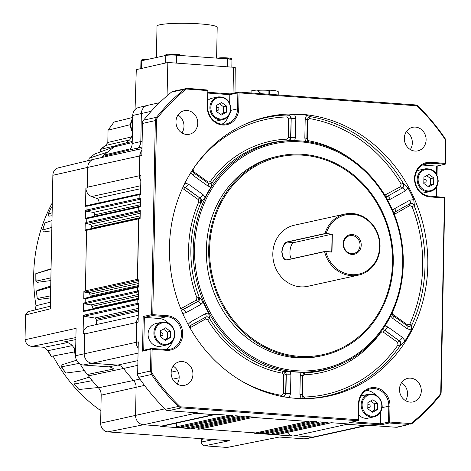 <?xml version="1.0" encoding="UTF-8"?>
<svg xmlns="http://www.w3.org/2000/svg" width="471" height="471" viewBox="0 0 471 471"><rect width="100%" height="100%" fill="white"/><g stroke="black" fill="none" stroke-linecap="round" stroke-linejoin="round"><path stroke-width="0.71" d="M287.516 241.817L324.937 233.563A31.274 28.107 -102.4 0 1 345.06 214.034A31.274 28.107 -102.4 0 1 380.056 246.627A31.274 28.107 -102.4 0 1 358.531 275.117A31.274 28.107 -102.4 0 1 324.59 251.655L287.169 259.91C284.254 260.451 282.453 257.725 281.77 251.732C282.688 245.679 284.602 242.371 287.516 241.817L287.233 242.1C284.484 243.101 282.741 246.309 282.005 251.732C282.529 257.101 284.16 259.809 286.892 259.851L324.737 251.479L331.749 251.914L332.09 234.164L293.916 242.583A8.937 3.786 -85.8 0 0 289.918 252.303A8.937 3.786 -85.8 0 0 291.196 258.879M361.222 245.15A10.009 8.996 -102.4 0 1 351.99 254.428A10.009 8.996 -102.4 0 1 343.135 243.831A10.009 8.996 -102.4 0 1 352.367 234.546A10.009 8.996 -102.4 0 1 361.222 245.15M343.559 243.978A9.114 8.19 77.6 0 0 353.756 253.475A9.114 8.19 77.6 0 0 360.032 245.173A9.114 8.19 77.6 0 0 349.829 235.677A9.114 8.19 77.6 0 0 343.559 243.978M175.96 121.677A12.063 10.845 77.6 0 0 189.46 134.253A12.063 10.845 77.6 0 0 197.755 123.267A12.063 10.845 77.6 0 0 184.261 110.691A12.063 10.845 77.6 0 0 175.96 121.677M177.997 115.042A12.063 10.845 -102.4 0 1 183.99 126.305A12.063 10.845 -102.4 0 1 181.947 132.94M410.624 378.154A12.063 10.845 77.6 0 0 407.798 378.354A12.063 10.845 77.6 0 0 399.561 390.912A12.063 10.845 77.6 0 0 410.164 402.122A12.063 10.845 77.6 0 0 412.99 401.916A12.063 10.845 77.6 0 0 421.233 389.358A12.063 10.845 77.6 0 0 410.624 378.154M171.138 372.738A12.063 10.845 77.6 0 0 184.638 385.307A12.063 10.845 77.6 0 0 192.939 374.321A12.063 10.845 77.6 0 0 179.439 361.752A12.063 10.845 77.6 0 0 171.138 372.738M173.181 366.097A12.063 10.845 -102.4 0 1 179.168 377.359A12.063 10.845 -102.4 0 1 177.125 383.995M404.318 138.286A12.063 10.845 77.6 0 0 417.812 150.861A12.063 10.845 77.6 0 0 426.114 139.869A12.063 10.845 77.6 0 0 412.614 127.3A12.063 10.845 77.6 0 0 404.318 138.286M406.355 131.65A12.063 10.845 -102.4 0 1 412.343 142.907A12.063 10.845 -102.4 0 1 410.306 149.548M278.202 94.936L278.261 91.71A13.582 1.543 -178.9 0 0 269.677 90.155L268.935 90.35A11.616 1.319 -178.9 0 0 258.597 90.255L257.584 90.049A13.582 1.543 -178.9 0 0 252.415 90.603A13.582 1.543 -178.9 0 0 251.108 91.233L251.072 92.964M167.864 55.172L167.864 55.148A5.093 0.577 1.1 0 1 171.261 54.671A5.093 0.577 1.1 0 1 177.761 55.148A5.093 0.577 1.1 0 1 178.044 55.319M178.968 55.384A30.327 30.327 0 0 0 179.204 55.343A7.094 0.807 -178.9 0 0 178.362 54.418A7.094 0.807 -178.9 0 0 170.602 54.035A7.094 0.807 -178.9 0 0 166.71 55.101A30.327 30.327 0 0 0 167.264 55.225M221.27 58.463A5.093 0.577 1.1 0 1 226.486 58.498A5.093 0.577 1.1 0 1 229.395 59.081L229.395 59.099M229.983 59.175A30.327 30.327 0 0 0 230.549 59.075A7.094 0.807 -178.9 0 0 230.725 59.04A7.094 0.807 -178.9 0 0 227.352 57.904A7.094 0.807 -178.9 0 0 217.902 58.11A7.094 0.807 -178.9 0 0 217.578 58.192M147.882 59.393A7.094 0.807 -178.9 0 0 142.224 59.74A7.094 0.807 -178.9 0 0 142.383 60.471A30.327 30.327 0 0 0 142.689 60.535M156.401 57.509L157.008 26.164A30.103 3.415 1.1 0 1 199.987 23.897A30.103 3.415 1.1 0 1 217.196 27.318L216.607 58.121M392.549 262.418A101.241 90.991 77.6 0 0 303.006 155.195A101.241 90.991 77.6 0 0 209.601 249.112A101.241 90.991 77.6 0 0 299.144 356.329A101.241 90.991 77.6 0 0 392.549 262.418M208.688 249.077A102.13 91.798 -102.4 0 1 278.967 156.054A102.13 91.798 -102.4 0 1 393.256 262.5A102.13 91.798 -102.4 0 1 322.976 355.523A102.13 91.798 -102.4 0 1 208.688 249.077M423.865 179.857A1.448 1.301 -102.4 0 1 426.22 180.87A1.448 1.301 -102.4 0 1 423.835 181.535M216.595 107.959A1.448 1.301 -102.4 0 1 218.95 108.972A1.448 1.301 -102.4 0 1 216.566 109.643M367.857 405.178A1.448 1.301 -102.4 0 1 370.206 406.185A1.448 1.301 -102.4 0 1 367.822 406.856M322.976 355.523L320.627 356.041A102.13 91.798 -102.4 0 1 206.345 249.595A102.13 91.798 -102.4 0 1 276.624 156.566L278.967 156.054M160.587 333.28A1.448 1.301 -102.4 0 1 162.937 334.292A1.448 1.301 -102.4 0 1 160.552 334.958M194.552 248.735A115.183 103.526 -102.4 0 1 300.822 141.889A115.183 103.526 -102.4 0 1 402.699 263.872A115.183 103.526 -102.4 0 1 296.43 370.724A115.183 103.526 -102.4 0 1 194.552 248.735M193.222 248.747A116.237 104.474 -102.4 0 1 291.914 140.682A116.237 104.474 -102.4 0 1 403.276 264.025A116.237 104.474 -102.4 0 1 341.181 364.018A116.237 104.474 -102.4 0 1 193.222 248.747M201.217 202.453C201.929 200.605 201.511 199.068 199.975 197.849A3.574 1.107 -54.4 0 0 203.036 194.594L205.25 197.161L200.97 202.512A116.643 104.839 77.6 0 0 190.873 249.159A116.643 104.839 77.6 0 0 199.151 297.142L197.738 301.552A1.79 0.759 61 0 1 196.266 300.121L196.972 297.913L199.398 297.119L203.231 302.164L200.929 304.401L185.968 312.709L182.73 313.427M208.488 312.95L209.795 318.461C208.712 316.836 207.317 316.4 205.603 317.166A3.574 1.513 -119 0 0 205.656 317.136A3.574 1.513 -119 0 0 205.45 313.674L208.488 312.95A116.319 104.544 -102.4 0 1 203.231 302.164M209.795 318.461L209.583 318.555A116.643 104.839 77.6 0 0 283.218 371.295L290.189 371.466L290.89 374.869L290.53 393.632L289.188 397.754M305.137 398.637C303.371 398.548 302.311 397.247 301.958 394.722L302.317 375.958A3.574 0.406 -178.9 0 0 300.274 375.552L301.099 372.261A116.319 104.544 -102.4 0 1 290.189 371.466M301.099 372.261L304.884 372.867A116.643 104.839 77.6 0 0 339.35 364.831L341.181 364.018M244.726 124.415A142.483 128.065 -102.4 0 1 287.522 115.012L294.634 114.329A142.813 128.359 -102.4 0 1 306.533 115.195L310.418 116.678A142.483 128.065 -102.4 0 1 403.158 183.095L407.986 187.852A142.813 128.359 -102.4 0 1 413.721 199.616L414.403 205.627L412.013 206.522L409.764 205.568L394.315 214.37M438.16 180.929A11.616 10.439 -102.4 0 1 430.17 191.509A11.616 10.439 -102.4 0 1 417.171 179.404A11.616 10.439 -102.4 0 1 425.16 168.824L419.349 170.108A11.616 10.439 77.6 0 0 416.817 171.067M230.89 109.036A11.616 10.439 -102.4 0 1 222.901 119.616A11.616 10.439 -102.4 0 1 209.901 107.506A11.616 10.439 -102.4 0 1 217.896 96.926L212.08 98.209A11.616 10.439 77.6 0 0 207.799 100.4M382.152 406.249A11.616 10.439 -102.4 0 1 374.157 416.829A11.616 10.439 -102.4 0 1 361.157 404.719A11.616 10.439 -102.4 0 1 369.152 394.139L363.335 395.422A11.616 10.439 77.6 0 0 360.804 396.382M344.76 423.694A8.937 8.031 77.6 0 0 347.156 424.271L365.184 425.584L367.097 425.16L396.217 427.279L409.069 424.442L389.293 423.005L380.874 424.86L380.468 423.829L388.504 422.057L388.81 406.079A16.532 14.86 77.6 0 0 374.186 388.575A16.532 14.86 77.6 0 0 370.312 388.852A16.532 14.86 77.6 0 0 358.937 403.906L358.631 419.885L358.496 420.473L357.807 420.715L181.282 407.874L168.43 410.712L197.549 412.832L195.636 413.25L213.663 414.562A8.937 8.031 77.6 0 0 215.759 414.415L216.107 414.339M409.688 203.825C411.589 203.054 413.085 203.69 414.186 205.727A142.483 128.065 -102.4 0 1 425.007 266.186A142.483 128.065 -102.4 0 1 411.895 324.908L411.212 330A142.813 128.359 -102.4 0 1 405.048 340.898L400.032 345.873A1.79 0.601 34.6 0 1 398.036 344.913L397.571 342.329L383.035 331.92L380.921 332.261A1.79 0.606 35.4 0 1 380.721 332.073M169.448 246.91A142.966 128.501 77.6 0 0 306.421 398.619A142.966 128.501 77.6 0 0 427.803 265.697A142.966 128.501 77.6 0 0 245.815 123.92A142.966 128.501 77.6 0 0 169.448 246.91M440.709 393.591L440.986 393.891L441.168 392.172L444.777 197.431L444.465 197.961L440.709 393.591A204.626 183.914 -102.4 0 1 410.889 423.576L389.694 422.034L390 406.055A17.427 15.661 77.6 0 0 374.586 387.604A17.427 15.661 77.6 0 0 358.513 403.765L358.207 419.743L180.263 406.803A204.626 183.914 -102.4 0 1 151.674 372.573L152.121 349.264L166.652 350.324A17.427 15.661 77.6 0 0 182.73 334.157A17.427 15.661 77.6 0 0 167.317 315.705L152.787 314.646L151.933 315.293L152.386 315.623L144.356 317.395L143.726 350.2M152.121 349.264L151.291 348.658L151.756 348.463L166.287 349.517A16.532 14.86 77.6 0 0 170.166 349.241A16.532 14.86 77.6 0 0 181.541 334.186A16.532 14.86 77.6 0 0 166.922 316.677L152.386 315.623M161.883 322.246L156.072 323.524A11.616 10.439 77.6 0 0 148.077 334.104A11.616 10.439 77.6 0 0 161.076 346.214L166.887 344.931A11.616 10.439 -102.4 0 1 153.887 332.826A11.616 10.439 -102.4 0 1 161.883 322.246C169.66 321.793 174.017 325.814 174.953 334.316C174.535 339.938 171.85 343.477 166.887 344.931A11.616 10.439 -102.4 0 0 174.882 334.351M168.6 323.183A16.532 14.86 77.6 0 0 158.886 318.449L144.356 317.395L143.184 316.53L151.597 314.675L155.324 120.605L142.472 123.437L141.853 155.454L139.946 155.877L139.563 175.695A8.937 8.031 77.6 0 0 140.835 180.74M51.062 268.723L36.079 273.604L51.056 269.176M94.212 216.33A157.714 141.753 -102.4 0 1 94.677 214.811A1.79 1.607 77.6 0 0 93.323 212.409L86.14 211.196A0.895 0.801 -102.4 0 1 85.451 210.519L85.292 218.727L86.794 218.532A0.895 0.801 -102.4 0 0 86.782 218.65L86.711 222.347L138.733 210.873A0.895 0.801 77.6 0 0 139.457 211.809L85.905 223.625A0.895 0.801 -102.4 0 1 85.216 222.948L85.068 230.413L86.57 230.219A0.895 0.801 -102.4 0 0 86.558 230.331L85.398 290.842L137.42 279.362A0.895 0.801 77.6 0 0 138.138 280.304L84.586 292.114A0.895 0.801 -102.4 0 1 83.897 291.437L83.756 298.908L85.257 298.708A0.895 0.801 -102.4 0 0 85.245 298.826L85.174 302.523L137.196 291.049A0.895 0.801 77.6 0 0 137.915 291.985L84.362 303.801A0.895 0.801 -102.4 0 1 83.673 303.124L83.514 311.331L85.016 311.137A0.895 0.801 -102.4 0 0 85.004 311.254L84.933 314.952L136.955 303.477A0.895 0.801 77.6 0 0 137.679 304.413L84.126 316.229A0.895 0.801 -102.4 0 1 83.438 315.552L83.09 333.48L84.586 333.598A8.937 8.031 -102.4 0 0 84.568 333.968L84.191 353.786L136.213 342.311A8.937 8.031 77.6 0 0 138.15 348.375M91.027 228.67A1.79 1.607 77.6 0 0 91.086 228.459A157.714 141.753 -102.4 0 1 91.498 226.598A1.79 1.607 77.6 0 0 90.108 224.331L85.905 223.625M90.12 297.071A1.79 1.607 77.6 0 0 90.167 296.177A157.714 141.753 -102.4 0 1 89.82 294.263A1.79 1.607 77.6 0 0 88.413 292.762L84.586 292.114M92.946 308.823A1.79 1.607 77.6 0 0 92.881 308.393A157.714 141.753 -102.4 0 1 92.345 306.28A1.79 1.607 77.6 0 0 90.962 304.92L84.362 303.801M94.235 325.055A3.574 3.215 77.6 0 0 96.696 321.799A3.574 3.215 77.6 0 0 96.484 320.457A157.714 141.753 -102.4 0 1 96.078 319.238A1.79 1.607 77.6 0 0 94.736 318.025L84.126 316.229M98.857 202.93A3.574 3.215 77.6 0 0 98.992 201.994A3.574 3.215 77.6 0 0 96.667 198.391L91.68 196.548A8.937 8.031 -102.4 0 1 85.875 188.371L85.534 206.304L87.035 206.104A0.895 0.801 -102.4 0 0 87.023 206.221L86.952 209.919L138.974 198.444A0.895 0.801 77.6 0 0 139.693 199.38L86.14 211.196M35.095 309.942L36.026 305.738A151.391 136.066 -102.4 0 1 33.7 274.622A151.391 136.066 -102.4 0 1 52.328 202.818M87.423 160.823A151.391 136.066 -102.4 0 1 88.601 159.899M99.687 152.233A151.391 136.066 -102.4 0 1 101.094 151.379M131.474 136.931L107.924 142.442L105.127 145.757L100.164 149.437L101.218 151.438L103.29 150.955M101.218 151.438L101.536 151.114M345.06 214.034L294.34 225.226A31.274 28.107 77.6 0 0 272.815 253.71A31.274 28.107 77.6 0 0 307.81 286.303L358.531 275.117M332.332 233.981L331.984 252.085L325.82 251.638A30.38 27.306 77.6 0 0 367.774 270.13A30.38 27.306 77.6 0 0 368.711 221.187A30.38 27.306 77.6 0 0 326.168 233.534L332.09 234.164L325.072 233.728L287.699 241.97M147.04 105.486L138.609 107.523A8.749 7.866 77.6 0 0 132.728 115.46L132.186 143.502A9.126 8.201 -102.4 0 1 130.461 148.789L104.038 155.089A9.667 8.69 -102.4 0 1 102.89 156.36A156.978 141.094 77.6 0 0 101.583 157.555M44.315 347.298L31.857 346.391A7.877 7.077 -102.4 0 1 25.028 339.762L76.09 328.328L75.56 355.74A8.749 7.866 77.6 0 0 83.296 365.007L108.801 366.862A9.126 8.201 -102.4 0 1 113.688 369.005L87.253 374.533A9.667 8.69 -102.4 0 1 88.46 375.864A156.978 141.094 77.6 0 0 91.662 379.956A156.978 141.094 77.6 0 0 98.445 387.816A9.667 8.69 -102.4 0 1 101.188 395.157L100.647 423.193A8.201 7.371 77.6 0 0 107.906 431.883L229.389 440.715L204.614 445.807C202.671 445.442 201.617 444.182 201.453 442.022L201.47 438.689M279.309 437.035L227.358 447.415A7.877 7.077 -102.4 0 1 227.181 447.45L279.279 437.035L304.213 438.848A8.749 7.866 77.6 0 0 306.132 438.731L314.634 437.029M93.452 159.369L58.375 167.841A8.201 7.371 77.6 0 0 52.858 175.283L50.291 308.841L25.505 314.958L27.895 311.72L50.344 306.179M132.227 141.477L119.287 144.603A17.327 15.572 77.6 0 0 114.641 146.669L94.695 154.011A154.718 139.057 77.6 0 0 89.325 158.162L107.129 152.28L106.799 152.728A157.167 141.259 77.6 0 0 104.038 155.089M76.573 360.233L61.848 364.801L61.778 366.95A154.718 139.057 77.6 0 0 65.787 373.056L84.103 370.671L84.98 371.389A157.167 141.259 77.6 0 0 87.253 374.533M132.369 134.182A13.947 12.54 -102.4 0 1 129.655 139.916L125.881 143.007M36.026 305.738L50.421 302.182M107.812 142.572L108.047 130.167L114.023 122.071L132.687 117.467M75.872 339.556L64.356 341.864A13.947 12.54 -102.4 0 1 72.31 345.608L74.642 348.646M100.888 410.753A151.391 136.066 -102.4 0 1 53.064 356.041M46.853 349.929L47.406 350.477C48.077 350.742 49.343 352.679 51.198 356.288L47.754 350.736L44.286 347.268L67.559 342.552M227.181 447.45L204.614 445.807M325.649 422.304A0.895 0.801 77.6 0 0 326.344 422.805L274.322 434.28L277.684 434.521A0.895 0.801 -102.4 0 0 277.796 434.521L276.395 434.839L292.703 436.028L294.646 435.752A8.937 8.031 -102.4 0 0 294.981 435.781L313.009 437.094L365.031 425.619A8.937 8.031 77.6 0 0 367.127 425.466A8.937 8.031 77.6 0 0 367.203 425.448M277.684 434.521L329.706 423.046A0.895 0.801 77.6 0 0 329.918 423.035L276.395 434.839M314.345 421.48A0.895 0.801 77.6 0 0 315.04 421.981L263.018 433.455L266.386 433.703A0.895 0.801 -102.4 0 0 266.492 433.703L265.091 434.021L272.556 434.562L274.216 434.262A0.895 0.801 -102.4 0 0 274.322 434.28M266.386 433.703L318.408 422.228A0.895 0.801 77.6 0 0 318.614 422.21L265.091 434.021M252.05 416.953A0.895 0.801 77.6 0 0 252.739 417.447L200.717 428.928L255.753 432.931A0.895 0.801 -102.4 0 0 255.859 432.931L254.464 433.243L261.252 433.738L262.912 433.444A0.895 0.801 -102.4 0 0 263.018 433.455M255.753 432.931L307.775 421.451A0.895 0.801 77.6 0 0 307.987 421.439L254.464 433.243M241.417 416.176A0.895 0.801 77.6 0 0 242.112 416.676L190.09 428.151L193.457 428.398A0.895 0.801 -102.4 0 0 193.563 428.398L192.162 428.716L198.956 429.211L200.611 428.91A0.895 0.801 -102.4 0 0 200.717 428.928M193.457 428.398L245.479 416.923A0.895 0.801 77.6 0 0 245.685 416.906L192.162 428.716M230.113 415.357A0.895 0.801 77.6 0 0 230.808 415.852L178.786 427.332L182.153 427.574A0.895 0.801 -102.4 0 0 182.259 427.574L180.858 427.892L188.323 428.433L189.984 428.139A0.895 0.801 -102.4 0 0 190.09 428.151M182.153 427.574L234.175 416.099A0.895 0.801 77.6 0 0 234.381 416.087L180.858 427.892M192.568 412.466A8.937 8.031 77.6 0 0 195.483 413.285L143.467 424.76L161.488 426.072A8.937 8.031 -102.4 0 0 161.83 426.09L160.711 426.426L177.019 427.615L178.68 427.315A0.895 0.801 -102.4 0 0 178.786 427.332M25.028 339.762L25.505 314.958M84.933 314.952A0.895 0.801 -102.4 0 0 84.939 315.07L83.438 315.552M85.174 302.523A0.895 0.801 -102.4 0 0 85.18 302.641L83.673 303.124M85.398 290.842A0.895 0.801 -102.4 0 0 85.404 290.96L83.897 291.437M86.711 222.347A0.895 0.801 -102.4 0 0 86.717 222.465L85.216 222.948M86.952 209.919A0.895 0.801 -102.4 0 0 86.958 210.037L85.451 210.519M52.858 175.283L87.771 167.388L87.388 187.205A8.937 8.031 -102.4 0 0 87.388 187.576L85.875 188.371M85.534 206.304A0.895 0.801 -102.4 0 1 86.246 205.727M83.09 333.48A8.937 8.031 -102.4 0 1 89.19 326.168L138.25 315.346M83.514 311.331A0.895 0.801 -102.4 0 1 84.232 310.76M83.756 298.908A0.895 0.801 -102.4 0 1 84.468 298.331M85.068 230.413A0.895 0.801 -102.4 0 1 85.787 229.842M85.292 218.727A0.895 0.801 -102.4 0 1 86.01 218.155M292.703 436.028A8.937 8.031 -102.4 0 1 287.286 432.437M272.556 434.562A0.895 0.801 -102.4 0 1 272.002 433.75L271.926 432.508M261.252 433.738A0.895 0.801 -102.4 0 1 260.699 432.926L260.64 431.883M198.956 429.211A0.895 0.801 -102.4 0 1 198.403 428.392L198.338 427.35M188.323 428.433A0.895 0.801 -102.4 0 1 187.77 427.621L187.699 426.385M161.488 426.072L213.51 414.598A8.937 8.031 77.6 0 0 215.606 414.445L162.053 426.261A8.937 8.031 -102.4 0 1 160.711 426.426M177.019 427.615A0.895 0.801 -102.4 0 1 176.466 426.803L176.248 423.129M135.053 109.59L136.29 69.631L167.847 62.49L233.457 67.265A3.156 0.359 1.1 0 1 235.264 67.624L235 92.846M167.847 62.49L167.064 95.819M107.158 152.386L106.799 152.728A157.167 141.259 -102.4 0 1 114.312 146.893L114.453 146.787M84.98 371.389A157.167 141.259 -102.4 0 1 80.07 364.001M51.321 356.376L74.553 351.89M47.754 350.736L72.31 345.608M101.124 151.438L100.14 149.442L116.737 145.486M100.14 149.442C104.279 146.746 105.987 145.445 105.263 145.545L129.655 139.916M91.662 379.956L91.916 380.733L74.265 384.024A154.529 138.886 77.6 0 0 78.987 389.493L73.882 383.9L74.265 384.024L73.947 381.84L89.413 377.112M78.987 389.493L98.103 387.533M65.787 373.056L61.407 366.827L79.281 363.341M172.18 436.558L172.951 436.947L180.546 437.165M179.763 437.241L172.951 436.947M173.063 436.947L174.888 436.752M89.325 158.162L88.601 160.54M52.14 212.78L48.16 214.058L51.368 207.299L48.46 213.799L48.843 216.207L52.081 215.736M51.368 207.299L52.252 206.999M51.857 227.405L42.467 230.048L44.969 222.918L42.761 229.771L43.344 231.962L51.792 230.778M44.969 222.918L51.987 220.593M50.886 277.866L35.843 281.211L35.814 273.651L36.114 280.981L37.115 282.359L50.839 280.563M50.709 287.098L36.679 291.043L37.209 298.602L36.397 291.054L37.556 290.189L50.733 286.08M50.544 295.865L37.468 298.408L38.557 299.491L50.503 297.931M365.184 425.584A8.937 8.031 77.6 0 0 367.28 425.431L368.157 425.236M141.954 150.29A8.937 8.031 77.6 0 0 139.946 155.877M325.826 422.316A0.895 0.801 77.6 0 0 326.497 422.77L329.859 423.011A0.895 0.801 77.6 0 0 330.071 422.999L331.343 422.717M139.952 193.881A0.895 0.801 77.6 0 0 139.198 194.711L139.128 198.409A0.895 0.801 77.6 0 0 139.846 199.351L140.476 199.457M314.522 421.492A0.895 0.801 77.6 0 0 315.193 421.945L318.555 422.193A0.895 0.801 77.6 0 0 318.767 422.175L320.039 421.898M139.71 206.31A0.895 0.801 77.6 0 0 138.957 207.14L138.886 210.837A0.895 0.801 77.6 0 0 139.61 211.773L140.24 211.879M252.226 416.965A0.895 0.801 77.6 0 0 252.892 417.418L307.928 421.421A0.895 0.801 77.6 0 0 308.14 421.404L309.412 421.121M139.487 217.991A0.895 0.801 77.6 0 0 138.733 218.821L137.573 279.332A0.895 0.801 77.6 0 0 138.291 280.269L138.921 280.375M241.594 416.193A0.895 0.801 77.6 0 0 242.265 416.641L245.626 416.888A0.895 0.801 77.6 0 0 245.838 416.87L247.11 416.594M138.174 286.486A0.895 0.801 77.6 0 0 137.42 287.316L137.349 291.013A0.895 0.801 77.6 0 0 138.068 291.955L138.698 292.061M230.295 415.369A0.895 0.801 77.6 0 0 230.961 415.822L234.328 416.064A0.895 0.801 77.6 0 0 234.534 416.052L235.812 415.769M137.932 298.914A0.895 0.801 77.6 0 0 137.179 299.744L137.108 303.442A0.895 0.801 77.6 0 0 137.832 304.378L138.462 304.484M192.827 412.484A8.937 8.031 77.6 0 0 195.636 413.25M138.209 317.613A8.937 8.031 77.6 0 0 136.743 322.458L136.366 342.276A8.937 8.031 77.6 0 0 138.156 348.14M139.198 194.711L140.576 194.405L140.941 175.389L139.563 175.695M138.957 207.14L140.334 206.834L140.505 198.108L139.128 198.409M138.733 218.821L140.111 218.52L140.264 210.531L138.886 210.837M137.42 287.316L138.798 287.01L138.951 279.026L137.573 279.332M137.179 299.744L138.556 299.438L138.727 290.713L137.349 291.013M136.743 322.458L138.121 322.152L138.486 303.136L137.108 303.442M136.366 342.276L138.28 341.852L137.662 373.868L150.514 371.036L150.932 349.294L142.519 351.148L143.726 350.236M230.961 415.822L232.338 415.516L215.041 414.256L213.663 414.562M242.265 416.641L243.642 416.34L235.706 415.763L234.328 416.064M252.892 417.418L254.269 417.112L247.004 416.582L245.626 416.888M315.193 421.945L316.571 421.645L309.306 421.115L307.928 421.421M326.497 422.77L327.875 422.463L319.933 421.886L318.555 422.193M347.156 424.271L348.534 423.971L331.237 422.711L329.859 423.011M152.787 314.646L156.543 119.016A204.626 183.914 -102.4 0 1 186.363 89.031L185.933 88.489L184.344 89.302L171.491 92.133L173.198 91.286L187.417 88.336L207.876 90.049L207.252 106.552A17.427 15.661 77.6 0 0 222.665 125.003A17.427 15.661 77.6 0 0 238.744 108.842L239.05 92.864L416.994 105.804A204.626 183.914 -102.4 0 1 445.578 140.034L445.13 163.343L430.6 162.283A17.427 15.661 77.6 0 0 414.521 178.45A17.427 15.661 77.6 0 0 429.935 196.902L444.465 197.961M238.685 92.063L415.204 104.898L416.935 105.292L416.994 105.804M445.578 140.034L445.86 139.928L445.972 141.742L445.554 163.484L445.419 164.073L445.13 163.343M150.514 371.036L151.532 374.469L138.68 377.3L137.72 375.699L137.662 373.868M151.597 314.675L151.933 315.293M142.472 123.437L142.595 121.73L143.614 120.164L156.466 117.332L155.76 118.827L156.543 119.016M155.76 118.827L155.324 120.605M151.674 372.573L150.885 372.791M151.756 348.463L150.932 349.294M168.43 410.712L166.646 410.335L165.403 409.299L178.256 406.467L181.282 407.874M410.889 423.576L410.812 424.23L412.143 423.476A205.515 184.72 -102.4 0 0 440.02 395.446L440.986 393.891M389.694 422.034L388.84 422.681L389.293 423.005M409.069 424.442L397.365 427.215M388.504 422.057L388.84 422.681M349.988 422.44L357.807 420.715L358.496 420.473L358.207 419.743M180.263 406.803L179.81 407.427M397.648 427.132L396.217 427.279M401.533 382.705A12.063 10.845 -102.4 0 1 405.484 400.603M186.363 89.031L207.564 90.573M230.861 110.344L237.555 108.866A16.532 14.86 77.6 0 1 226.174 123.926A16.532 14.86 77.6 0 1 207.682 106.693L207.876 90.049M229.665 103.143L229.824 94.665L230.266 93.917M238.485 92.075L230.16 93.912L207.958 92.287L230.213 93.906M239.05 92.864L238.22 92.257L237.861 92.893L229.824 94.665L207.941 93.07M445.86 139.928L444.96 138.309A205.515 184.72 -102.4 0 0 418.23 106.311L416.935 105.292M437.053 166.01L445.419 164.073L430.2 163.26A16.532 14.86 77.6 0 0 426.32 163.537A16.532 14.86 77.6 0 0 415.033 180.746A16.532 14.86 77.6 0 0 429.57 196.101L444.777 197.431M138.68 377.3A205.515 184.72 77.6 0 0 165.403 409.299M166.004 349.5A16.532 14.86 77.6 0 0 172.586 341.251M156.466 117.332A205.515 184.72 -102.4 0 1 184.344 89.302M171.491 92.133A205.515 184.72 77.6 0 0 143.614 120.164M178.256 406.467A205.515 184.72 -102.4 0 1 151.532 374.469M352.909 421.828L380.468 423.829L380.698 411.878M375.87 395.081A16.532 14.86 77.6 0 0 366.432 390.371M358.725 414.91A11.616 10.439 77.6 0 0 368.34 418.113L374.157 416.829C379.114 415.375 381.804 411.837 382.216 406.214C381.286 397.712 376.93 393.685 369.152 394.139M222.024 124.179A16.532 14.86 77.6 0 0 228.6 115.937M214.387 121.094A11.616 10.439 77.6 0 0 217.084 120.9L222.901 119.616C227.858 118.156 230.549 114.624 230.961 109.001C230.031 100.5 225.674 96.473 217.896 96.926M238.744 108.842L237.555 108.866L237.861 92.893M436.54 174.305L436.699 166.086L422.452 165.05M421.651 192.992A11.616 10.439 77.6 0 0 424.353 192.792L430.17 191.509C435.127 190.054 437.812 186.516 438.23 180.899C437.3 172.398 432.943 168.371 425.16 168.824M385.755 196.76L387.327 196.395L402.034 188.117C403.706 186.875 404.077 185.203 403.158 183.095L401.121 184.173A140.705 126.464 77.6 0 0 309.547 118.586L307.757 120.217L307.227 120.164M308.611 116.949L310.418 116.678A1.79 0.736 -80.3 0 0 309.547 118.586M407.986 187.852L405.237 190.961A3.574 1.513 61 0 0 402.287 188.094C404.112 186.834 404.483 185.162 403.412 183.072M392.49 210.778L394.792 208.541L409.752 200.234L413.721 199.616M384.778 195.124L400.562 186.681A1.79 0.759 61 0 0 402.034 188.117L387.327 196.395A3.574 1.513 61 0 1 390.276 199.268L387.239 199.998M414.403 205.627C413.438 203.531 411.937 202.895 409.905 203.725A3.574 1.513 -119 0 0 409.958 203.696A3.574 1.513 -119 0 0 409.752 200.234M409.258 326.75L411.895 324.908A1.79 0.5 24.5 0 1 409.752 324.213A140.705 126.464 77.6 0 0 422.699 266.227A140.705 126.464 77.6 0 0 412.013 206.522M411.212 330L407.285 328.805A3.574 1.107 125.6 0 0 407.833 326.238L409.234 326.768L412.113 324.925M384.825 325.773L387.821 326.939L402.422 337.395L405.048 340.898M407.833 326.238L393.238 315.782A3.574 1.107 125.6 0 1 392.684 318.349L390.477 315.782M400.285 345.82C401.439 343.842 401.127 342.117 399.361 340.651A3.574 1.107 -54.4 0 0 402.422 337.395M382.423 329.718L384.566 330.295L399.102 340.704C400.721 342.205 401.027 343.93 400.032 345.873A142.483 128.065 -102.4 0 1 305.22 398.631M304.925 398.631A1.79 0.771 88.5 0 1 304.195 397.018A140.705 126.464 77.6 0 0 398.036 344.913M301.958 394.722A3.574 0.406 -178.9 0 0 299.909 394.315L300.274 375.552M301.093 398.619L299.909 394.315M283.919 396.835L285.915 393.709A3.574 0.406 1.1 0 1 290.53 393.632M281.64 396.417A1.79 0.736 99.7 0 1 281.587 395.375L283.371 393.738L285.915 393.709L286.28 374.945L283.73 375.057L282.323 373.197A1.79 0.73 100.6 0 1 283.218 371.295L286.038 375.022L285.679 393.703L283.683 396.794M190.643 325.473A3.574 1.513 -119 0 0 190.696 325.443A3.574 1.513 -119 0 0 190.49 321.981L205.45 313.674M188.07 324.419L190.49 321.981M181.359 310.189L183.025 309.836A3.574 1.513 61 0 1 185.968 312.709M180.699 308.57L181.37 308.387A1.79 0.759 61 0 0 182.842 309.824L197.738 301.552L181.541 310.189M196.972 297.913A118.427 106.44 -102.4 0 1 198.815 201.835L198.197 199.533A1.79 0.553 125.6 0 1 199.728 197.908L185.374 187.393L183.154 186.799M183.095 186.922L185.191 187.499L199.728 197.908L200.97 202.512A1.79 0.495 -156.3 0 1 198.815 201.835M198.197 199.533L183.661 189.124A1.79 0.553 125.6 0 1 185.191 187.499L185.374 187.393A3.574 1.107 -54.4 0 0 188.441 184.143L203.036 194.594M184.508 182.948L188.441 184.143M205.25 197.161A116.319 104.544 -102.4 0 1 210.902 187.17L207.899 186.004L193.298 175.548L190.673 172.05M192.28 170.284L192.875 171.921L193.852 172.981A3.574 1.107 125.6 0 1 193.298 175.548M210.213 181.7A118.427 106.44 -102.4 0 1 286.815 139.163L288.293 137.508L288.652 118.827L290.96 118.792C290.719 116.49 289.577 115.23 287.522 115.012A1.79 0.771 -91.5 0 0 286.933 116.938A140.705 126.464 77.6 0 0 193.098 169.042L193.563 171.627L208.1 182.041L210.213 181.7A1.79 0.606 -144.6 0 0 212.197 182.677L210.902 187.17M291.914 140.682L287.881 140.776C289.742 140.541 290.725 139.434 290.837 137.467L291.196 118.704C291.107 116.355 289.965 115.095 287.763 114.93M288.293 137.508L290.601 137.473L291.196 118.704A3.574 0.406 1.1 0 1 295.812 118.633L295.452 137.391L294.622 140.688M294.634 114.329L295.812 118.633M305.532 141.477L304.831 138.074L305.19 119.31L306.533 115.195M308.434 141.836L307.345 140.523L306.874 138.48L307.233 119.716A3.574 0.406 -178.9 0 0 305.19 119.31M310.583 116.584L308.723 116.885L307.233 119.716M170.361 337.577L170.478 331.331L165.615 327.851L160.635 330.618L160.517 336.865L165.38 340.345L170.361 337.577L167.299 338.255L167.417 332.008L170.478 331.331M400.562 186.681L401.121 184.173M307.757 120.217L307.398 138.898L308.811 140.764A1.79 0.73 -79.4 0 0 308.876 141.906M287.881 140.776L287.646 140.782A116.643 104.839 77.6 0 0 212.197 182.677L209.783 183.955M394.945 212.032A3.574 1.513 -119 0 0 394.998 212.003A3.574 1.513 -119 0 0 394.792 208.541M409.57 203.914A1.79 0.759 -119 0 0 409.764 205.568M392.166 312.832L392.938 314.422A1.79 0.553 -54.4 0 0 392.608 315.199M392.938 314.422L407.474 324.831L409.752 324.213M407.474 324.831A1.79 0.553 -54.4 0 0 407.121 325.726M397.571 342.329A1.79 0.553 -54.4 0 1 399.102 340.704L384.76 330.195L382.493 329.612M383.035 331.92A1.79 0.553 -54.4 0 1 384.566 330.295L384.76 330.195A3.574 1.107 -54.4 0 0 387.821 326.939M380.921 332.261A118.427 106.44 -102.4 0 1 304.319 374.792L302.841 376.447L302.305 376.394M302.841 376.447L302.482 395.128L304.195 397.018M302.482 395.128L301.964 395.081M290.89 374.869A3.574 0.406 1.1 0 0 286.28 374.945C286.244 372.932 285.302 371.69 283.46 371.213M305.049 372.785L303.877 373.085L302.317 375.958M282.323 373.197A118.427 106.44 -102.4 0 1 207.564 319.65L205.468 319.002L189.972 327.869M190.572 327.274A1.79 0.759 61 0 1 190.325 325.697M200.929 304.401A3.574 1.513 61 0 0 197.985 301.528C199.569 300.504 200.04 299.032 199.398 297.119M189.448 326.939L190.696 325.443L205.815 317.06L190.743 325.414M183.661 189.124L182.171 188.948M207.899 186.004A3.574 1.107 125.6 0 0 208.453 183.437L209.889 183.967L212.403 182.683M193.228 172.404A1.79 0.553 125.6 0 1 193.563 171.627M288.652 118.827L286.933 116.938M286.815 139.163A1.79 0.771 -92.3 0 0 287.646 140.782C289.394 140.546 290.377 139.445 290.601 137.473L290.837 137.467A3.574 0.406 1.1 0 1 295.452 137.391M306.874 138.48A3.574 0.406 -178.9 0 0 304.831 138.074M377.63 409.476L377.748 403.229L372.885 399.749L367.904 402.511L367.786 408.757L372.643 412.243L377.63 409.476L374.569 410.153L374.686 403.906L377.748 403.229M226.368 112.263L226.492 106.016L221.629 102.537L216.648 105.298L216.53 111.545L221.388 115.03L226.368 112.263L223.313 112.94L223.431 106.687L226.492 106.016M433.638 184.161L433.756 177.914L428.898 174.429L423.918 177.196L423.794 183.443L428.657 186.922L433.638 184.161L430.576 184.832L430.7 178.586L433.756 177.914M167.299 338.255L164.573 339.768M163.36 329.099L167.417 332.008M307.398 138.898L306.886 138.845M385.767 196.754L387.138 196.389A1.79 0.759 61 0 1 385.667 194.953M205.391 317.26C207.01 316.541 208.412 316.977 209.583 318.555L207.564 319.65M303.783 373.138L304.884 372.867A1.79 0.771 87.7 0 0 304.319 374.792M394.621 212.262A1.79 0.759 -119 0 0 394.869 213.84M205.468 319.002A1.79 0.759 61 0 1 205.274 317.348M207.74 182.931A1.79 0.553 125.6 0 1 208.1 182.041M374.569 410.153L371.843 411.666M370.63 400.998L374.686 403.906M223.313 112.94L220.581 114.453M219.374 103.785L223.431 106.687M430.576 184.832L427.851 186.345M426.644 175.683L430.7 178.586M137.72 298.95A0.895 0.801 77.6 0 0 137.026 299.774L85.004 311.254M137.962 286.521A0.895 0.801 77.6 0 0 137.267 287.351L85.245 298.826M139.498 206.345A0.895 0.801 77.6 0 0 138.804 207.169L86.782 218.65M139.74 193.917A0.895 0.801 77.6 0 0 139.045 194.747L87.023 206.221M139.275 218.032A0.895 0.801 77.6 0 0 138.58 218.856L86.558 230.331M138.974 198.444L139.045 194.747M140.476 199.516L139.693 199.38M138.921 280.433L138.138 280.304M137.42 279.362L138.58 218.856M138.733 210.873L138.804 207.169M140.24 211.938L139.457 211.809M138.698 292.12L137.915 291.985M137.196 291.049L137.267 287.351M138.462 304.549L137.679 304.413M136.955 303.477L137.026 299.774M234.175 416.099L230.808 415.852M307.775 421.451L252.739 417.447M245.479 416.923L242.112 416.676M318.408 422.228L315.04 421.981M329.706 423.046L326.344 422.805M88.46 375.864L123.532 368.463A8.937 8.031 77.6 0 0 117.597 365.107L92.092 363.253A8.937 8.031 -102.4 0 1 84.191 353.786L75.56 355.74M87.388 187.205L139.41 175.73A8.937 8.031 77.6 0 0 140.829 181.023M138.215 317.419A8.937 8.031 77.6 0 0 136.59 322.494L84.568 333.968M141.959 150.143A8.937 8.031 77.6 0 0 139.793 155.913L87.771 167.388A8.937 8.031 -102.4 0 1 93.917 159.245L141.989 148.642M143.467 424.76A8.937 8.031 -102.4 0 1 135.56 415.298L136.101 387.256A8.937 8.031 77.6 0 0 133.564 380.48L139.905 379.078M367.127 425.466L315.105 436.941A8.937 8.031 -102.4 0 1 313.009 437.094M344.484 423.67A8.937 8.031 77.6 0 0 347.003 424.306L294.981 435.781M136.213 342.311L136.59 322.494M139.41 175.73L139.793 155.913M365.031 425.619L347.003 424.306M213.51 414.598L195.483 413.285M142.018 147.064L138.027 147.941A8.937 8.031 77.6 0 0 140.817 141.547L141.353 113.505A8.937 8.031 -102.4 0 1 147.505 105.369L159.486 102.725M138.027 147.941A157.714 141.753 77.6 0 0 135.789 150.013M137.826 365.313L123.532 368.469A157.714 141.753 77.6 0 0 133.564 380.48L98.445 387.816M140.788 68.613L140.935 61.124A8.042 0.913 1.1 0 1 141.706 60.753L165.804 55.437A8.042 0.913 1.1 0 1 176.513 55.207L227.375 58.904A8.042 0.913 1.1 0 1 231.973 59.817L231.838 67.147M268.935 90.35L268.888 94.259M258.597 90.255L259.362 92.404M261.599 93.729L258.238 91.539M258.344 91.615L257.572 90.049L258.591 90.826M269.677 90.155L269.618 94.312M269.647 93.134L268.906 93.358M326.168 233.534L325.867 233.71M325.526 251.461L325.82 251.638M286.397 259.886L286.892 259.851M293.916 242.583L287.233 242.1M75.76 345.249A11.616 10.439 77.6 0 0 75.566 355.564M437.824 180.817A10.904 9.797 77.6 0 0 428.18 169.272A10.904 9.797 77.6 0 0 418.124 179.386A10.904 9.797 77.6 0 0 427.762 190.932A10.904 9.797 77.6 0 0 437.824 180.817M230.555 108.919A10.904 9.797 77.6 0 0 220.911 97.373A10.904 9.797 77.6 0 0 210.855 107.488A10.904 9.797 77.6 0 0 220.493 119.033A10.904 9.797 77.6 0 0 230.555 108.919M381.81 406.132A10.904 9.797 77.6 0 0 372.167 394.586A10.904 9.797 77.6 0 0 362.111 404.701A10.904 9.797 77.6 0 0 371.754 416.246A10.904 9.797 77.6 0 0 381.81 406.132M174.541 334.233A10.904 9.797 77.6 0 0 164.897 322.694A10.904 9.797 77.6 0 0 154.841 332.803A10.904 9.797 77.6 0 0 164.485 344.348A10.904 9.797 77.6 0 0 174.541 334.233M167.317 315.705L166.922 316.677L158.886 318.449M93.323 212.409L140.429 202.018M90.108 224.331L140.211 213.281M90.167 296.177L138.827 285.438M92.881 308.393L138.58 298.314M96.484 320.457L138.333 311.225M96.667 198.391L140.682 188.683M130.514 124.627L108.047 130.167M31.857 346.391L75.908 337.566M304.213 438.848L312.98 437.088M107.906 431.883L143.437 424.76M108.801 366.862L117.567 365.102M83.296 365.007L92.063 363.247M102.89 156.36L138.015 147.953M132.186 143.502L142.13 141.259M132.728 115.46L151.126 111.35M100.647 423.193L164.915 408.822M101.188 395.157L144.485 385.408M91.68 196.548L140.741 185.727M94.736 318.025L138.386 308.393M96.078 319.238L138.356 309.912M90.962 304.92L138.657 294.399M92.345 306.28L138.621 296.071M88.413 292.762L138.898 281.623M89.82 294.263L138.863 283.442M91.498 226.598L140.164 215.865M91.086 228.459L140.128 217.637M94.677 214.811L140.376 204.732M272.002 433.75L324.319 422.204M260.699 432.926L313.015 421.386M198.403 428.392L250.713 416.853M187.77 427.621L240.086 416.081M176.466 426.803L228.782 415.257M233.457 67.265L233.057 93.27M114.312 146.893L132.204 142.595M204.208 438.884L201.506 439.431M201.453 442.022L213.451 439.561M142.519 351.148L143.184 316.53M380.874 424.86L349.388 422.569M138.468 304.237L137.832 304.378M138.704 291.814L138.068 291.955M138.927 280.127L138.291 280.269M140.246 211.632L139.61 211.773M140.482 199.209L139.846 199.351M436.111 196.578L436.293 187.24M166.652 350.324L166.287 349.517M390 406.055L382.122 407.556M358.513 403.765L358.937 403.906M207.682 106.693L207.252 106.552M422.687 164.915L430.2 163.26L430.6 162.283M429.57 196.101L429.935 196.902M405.237 190.961L390.276 199.268M407.285 328.805L392.684 318.349M239.539 379.826A140.705 126.464 77.6 0 0 281.587 395.375M308.811 140.764A118.427 106.44 -102.4 0 1 352.944 160.399M409.905 203.725L395.045 211.974M283.371 393.738L283.73 375.057M181.37 308.387L196.266 300.121M117.597 365.107L137.915 360.621M138.062 353.109L92.092 363.253M179.151 377.76L172.663 379.19M171.161 372.184L177.567 370.771M181.412 132.592L182.289 132.398M132.669 118.421A11.616 10.439 77.6 0 0 132.41 131.886M227.228 66.811L227.375 58.904M176.36 63.114L176.513 55.207M165.662 62.984L165.804 55.437M141.559 68.436L141.706 60.753M75.56 355.735L75.766 345.149M86.111 205.745L139.657 193.928M84.091 310.778L137.644 298.961M84.333 298.349L137.879 286.539M85.645 229.86L139.198 218.044M85.869 218.173L139.422 206.357M89.137 158.268L94.536 154.094M138.568 298.755L137.797 298.926M138.81 286.333L138.032 286.503M140.123 217.838L139.351 218.008M140.352 206.151L139.575 206.322M140.588 193.728L139.81 193.899M151.562 348.475L143.502 350.253M358.031 420.697L349.7 422.534M444.954 164.297L436.894 166.075M436.623 196.613L436.823 186.357M437.035 175.259L437.212 166.004M393.868 213.245L394.998 212.003L409.882 203.725M391.784 313.633L393.238 315.782M208.453 183.437L193.852 172.981M132.41 132.004L130.502 125.045L132.669 118.362"/></g></svg>

